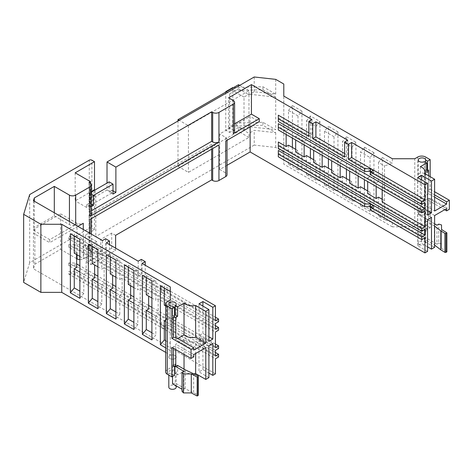 <?xml version="1.0" encoding="UTF-8"?>
<svg xmlns="http://www.w3.org/2000/svg" width="473" height="473" viewBox="0 0 473 473"><rect width="100%" height="100%" fill="white"/><g stroke="black" fill="none" stroke-linecap="round" stroke-linejoin="round"><path stroke-width="0.35" stroke-dasharray="2.37 1.77" d="M434.61 226.129L424.429 220.205L424.429 239.184L434.344 244.913L434.344 225.928M434.61 223.824L425.641 218.644A3.689 2.129 180 0 1 424.429 220.205A3.689 2.129 0 0 0 425.641 218.644L425.641 237.629A3.689 2.129 180 0 1 424.429 239.184M446.873 251.843L441.522 248.443L441.522 229.464M441.522 248.443L441.522 224.953M441.522 243.932L438.784 243.104L438.784 224.119M438.784 243.104L436.957 244.157L436.957 225.178M436.957 244.157L425.641 237.629M419.344 214.559A3.689 2.129 180 0 1 418.262 213.051A3.689 2.129 180 0 1 420.538 211.082A3.689 2.129 180 0 1 424.565 211.543A3.689 2.129 180 0 1 425.641 213.051A3.689 2.129 180 0 1 423.365 215.02A3.689 2.129 180 0 1 419.344 214.559A3.689 2.129 180 0 1 418.262 213.051A3.689 2.129 180 0 1 420.538 211.082A3.689 2.129 180 0 1 424.565 211.543A3.689 2.129 180 0 1 425.641 213.051A3.689 2.129 180 0 1 423.365 215.02A3.689 2.129 180 0 1 419.344 214.559M419.344 244.683A3.689 2.129 180 0 1 418.262 243.181A3.689 2.129 180 0 1 420.538 241.212A3.689 2.129 180 0 1 424.565 241.673A3.689 2.129 180 0 1 425.641 243.181A3.689 2.129 180 0 1 423.365 245.15A3.689 2.129 180 0 1 419.344 244.683M198.051 375.899L198.051 394.878L185.162 388.776L175.246 383.047L175.246 364.068L177.594 365.428L177.594 374.918L184.032 371.199L184.032 369.141M198.051 394.878A0.739 0.426 180 0 1 198.282 395.186M182.034 391.337L183.861 390.284L182.034 389.226M172.544 383.751A3.689 2.129 0 0 0 175.246 383.047M183.861 371.299L183.861 390.284M193.64 392.466L193.64 373.487M185.162 369.797L185.162 388.776M175.507 366.48L172.544 364.772A3.689 2.129 0 0 0 175.246 364.068L177.594 365.428M176.198 387.192A3.689 2.129 0 0 0 175.116 385.69A3.689 2.129 0 0 0 171.096 385.229A3.689 2.129 0 0 0 168.82 387.192M175.116 355.56A3.689 2.129 0 0 0 171.096 355.099A3.689 2.129 0 0 0 168.82 357.068A3.689 2.129 0 0 0 169.902 358.569A3.689 2.129 0 0 0 173.922 359.037A3.689 2.129 0 0 0 176.198 357.068A3.689 2.129 0 0 0 175.116 355.56A3.689 2.129 180 0 1 176.198 357.068A3.689 2.129 180 0 1 175.702 358.132A3.689 2.129 180 0 1 169.902 358.569A3.689 2.129 180 0 1 168.82 357.068A3.689 2.129 180 0 1 171.096 355.099A3.689 2.129 180 0 1 175.116 355.56M172.544 376.478L172.544 364.772L172.544 374.261L174.466 375.367M79.878 298.315L83.792 293.443L83.792 274.364L86.139 273.004L86.139 257.342L83.792 258.696L83.792 239.61L79.878 239.261M115.885 311.973L119.799 314.232L115.885 319.104M308.839 136.449L311.973 134.639L308.839 132.83M295.666 152.04L298.014 150.68L298.014 169.766L301.928 170.114L301.928 111.06L298.014 115.932L298.014 135.018L295.666 136.372L295.666 139.984M434.61 194.9L428.609 191.435L428.609 190.075L430.17 189.17L430.17 176.671M428.609 190.075L428.609 170.038M164.291 326.258L167.158 324.602L167.158 327.316L164.291 328.971L164.291 326.258L161.417 324.602L161.417 327.316L161.417 321.285L161.417 324.602M92.927 200.848L95.132 196.094L95.132 190.069L92.927 194.823L92.927 200.848L89.273 198.737L89.273 232.787L85.359 235.046L85.359 247.397L96.841 254.025L96.841 241.673L86.926 247.397L90.84 249.655L90.84 264.72L86.926 262.462L111.711 248.148L115.625 250.412L90.84 264.72M86.926 247.397L86.926 262.462M248.958 126.729L244.003 129.59L232.781 123.116L262.917 122.288L275.706 129.667L248.958 126.729L248.958 94.192L275.706 97.131L275.706 129.667M342.499 176.37L342.499 195.45L346.413 195.798L346.413 178.628M346.413 169.287L346.413 136.75L342.499 141.616L342.499 160.702L340.152 162.056L331.674 157.16L331.674 160.779M340.152 165.674L340.152 162.056M286.141 134.486L286.141 130.873L278.313 126.356L278.313 129.969M278.313 123.642L278.313 126.356M278.313 121.531L278.313 117.919L424.955 202.58M278.313 117.919L278.313 115.205M311.973 119.574L311.973 134.639M250.134 126.959L250.134 116.411L259.263 121.685M278.313 156.782L278.313 153.169L424.955 237.83M278.313 153.169L278.313 150.455M424.955 229.393L278.313 144.732L278.313 148.351M278.313 142.018L278.313 144.732M424.955 211.017L382.16 186.309L382.16 189.927M68.792 238.883L75.053 238.883L75.053 236.175L68.792 236.175L68.792 238.883L215.428 323.544M378.506 162.405L382.421 157.539L382.421 216.593L378.506 216.238L384.508 219.703L384.508 165.869L378.506 162.405L378.506 181.49L384.508 184.955L382.16 186.309M382.421 216.593L392.336 222.316L384.508 219.703M133.889 329.498L137.803 324.632L137.803 305.546L140.156 304.186L140.156 288.524L137.803 289.878L137.803 270.793L133.889 270.444M324.496 165.976L324.496 185.055L328.41 185.404L337.935 190.903L337.935 131.855L334.021 136.721L334.021 155.806L331.674 157.16M324.496 185.055L334.021 190.554L337.935 190.903M29.681 194.574L29.681 262.669L89.273 228.264A1.845 1.064 180 0 1 91.88 228.264L91.88 160.176M165.668 371.979A5.534 3.193 180 0 1 167.288 369.72L167.288 301.626M364.417 206.198L360.503 205.844L370.028 211.342L373.942 211.697L364.417 206.198L364.417 189.023M444.655 209.734L428.609 200.469L428.609 198.211L446.613 208.605M175.767 349.606L175.767 344.184L184.032 339.413A9.963 5.753 0 0 0 195.651 341.802L195.651 353.497M184.032 354.378L184.032 339.413M316.017 145.412L316.017 126.326L306.492 120.828L306.492 139.913L316.017 145.412L313.67 146.766L313.67 150.379M215.428 325.655L75.053 244.612L75.053 247.32L218.561 330.178M376.159 186.463L376.159 182.844L367.681 177.949L367.681 181.567M175.702 320.168A3.689 2.129 0 0 0 176.198 319.104A3.689 2.129 0 0 0 175.116 317.596A3.689 2.129 0 0 0 171.096 317.135A3.689 2.129 0 0 0 168.82 319.104A3.689 2.129 0 0 0 169.902 320.611A3.689 2.129 0 0 0 175.702 320.168M174.466 315.337A3.689 2.129 180 0 1 172.544 315.657L172.544 306.167M164.291 328.971L161.417 327.316M165.668 352.361L170.292 355.034L170.292 299.894L170.292 324.301L165.668 321.634M165.668 340.714L170.292 343.386L170.292 355.034M170.292 350.511L165.668 347.844M170.292 286.94L170.292 291.457M328.41 185.404L328.41 168.234M328.41 158.893L328.41 126.356L337.935 131.855M334.021 136.721L324.496 131.222L328.41 126.356M324.496 131.222L324.496 150.308L322.148 151.662L313.67 146.766M322.148 155.28L322.148 151.662M83.792 293.443L79.878 291.185M89.013 182.619L89.013 212.146L90.053 212.749L90.053 183.222M193.776 356.837L175.767 346.443L173.42 346.443L171.859 347.348M378.506 197.158L378.506 216.238M378.506 181.49L376.159 182.844M428.609 199.115L428.609 220.507L428.609 199.115L430.17 198.211L449.35 209.285M424.565 173.579A3.689 2.129 0 0 0 418.54 174.277A3.689 2.129 0 0 0 418.262 175.087A3.689 2.129 0 0 0 419.344 176.595A3.689 2.129 0 0 0 423.365 177.056A3.689 2.129 0 0 0 425.641 175.087A3.689 2.129 0 0 0 424.565 173.579M164.291 291.007L167.158 289.352L167.158 292.06L164.291 293.721L164.291 291.007L161.417 289.352L161.417 286.035L161.417 288.749L75.053 238.883M425.641 162.304L425.641 169.535A3.689 2.129 180 0 1 424.429 171.09L426.782 172.45M426.782 170.191L425.641 169.535M430.17 189.17L434.61 191.731M173.42 348.252L173.42 346.443M130.631 285.733L130.631 283.025L122.152 278.13L122.152 293.792L130.631 298.694M112.627 288.294L104.143 283.398L104.143 267.736L112.627 272.631L112.627 275.339M428.609 198.211L420.343 202.982L420.343 234.768L426.782 231.055L426.782 221.559L424.429 220.205L424.429 229.695L426.782 231.055M428.609 220.507L426.782 221.559M91.354 192.115L89.533 193.161L91.354 194.214M119.799 314.232L119.799 295.152L115.885 292.893M142.373 275.339L146.287 275.688L155.806 281.187L151.892 280.838M161.417 323.999L75.053 274.133L75.053 271.425L161.417 321.285M89.273 198.737L94.494 195.727L94.494 229.772L89.273 232.787L89.273 245.138L100.755 251.766L100.755 239.415L95.794 236.553L95.794 196.478L107.016 189.998L107.016 183.069M92.927 194.823L95.794 196.478M434.61 197.158L428.609 193.694L428.609 175.767M373.942 211.697L373.942 152.643L370.028 157.509L360.503 152.01L360.503 171.096L358.156 172.45L349.677 167.554L349.677 171.173M373.942 152.643L364.417 147.144L360.503 152.01M94.494 195.727L95.132 196.094M174.466 366.48L174.466 365.877L173.42 366.48M151.892 339.892L155.806 335.026L151.892 332.761M319.931 180.509L316.017 180.16L306.492 174.661L310.406 175.01L319.931 180.509L319.931 121.455L310.406 115.962L310.406 148.498M90.053 219.377A4.428 2.554 0 0 0 91.354 217.568A4.428 2.554 0 0 0 90.053 215.759L89.013 215.156L211.65 144.354L212.69 144.957L212.69 148.575M218.952 144.957A4.428 2.554 180 0 1 212.69 144.957M193.776 354.579L175.767 344.184M170.292 343.386L170.292 324.301L172.639 322.947L172.639 307.279L215.428 331.981M392.336 222.316L392.336 226.833L414.78 226.833L417.777 225.101A5.534 3.193 180 0 1 425.605 225.101L425.605 157.012M104.143 267.736L101.796 269.09L101.796 250.004L97.881 249.655M97.881 308.709L101.796 303.837L101.796 284.758L104.143 283.398M89.273 245.138L85.359 247.397M167.158 324.602L215.428 352.468M75.053 271.425L68.792 271.425L68.792 274.133L215.428 358.8M215.428 356.086L68.792 271.425M124.369 264.945L128.284 265.294L137.803 270.793M177.99 166.348L188.425 172.373L248.958 137.424L248.958 133.356L238.522 127.332L238.522 131.399L177.99 166.348L177.99 121.005M248.958 137.424L238.522 131.399M331.674 170.114L334.021 171.474L334.021 190.554M177.724 338.538L175.767 339.667L193.776 350.061M382.421 157.539L392.336 163.262L384.508 165.869M96.841 254.025L100.755 251.766M75.183 172.828L75.183 200.848L91.354 191.512M427.562 210.562L421.561 207.097L417.647 209.362L417.647 177.57M417.647 209.362L427.562 215.085M212.82 343.581L202.905 337.858L198.991 340.117L208.906 345.84M392.336 226.833L283.794 164.166L283.794 96.072M392.336 158.745L392.336 163.262M364.417 147.144L364.417 179.681M301.928 111.06L292.403 105.562L292.403 138.104M292.403 147.446L292.403 164.616L301.928 170.114M310.406 157.84L310.406 175.01M346.413 195.798L355.938 201.297L352.024 200.948L342.499 195.45M346.413 136.75L355.938 142.249L355.938 201.297M75.053 244.612L68.792 244.612L215.428 329.273M74.267 236.021L74.267 234.111L83.792 239.61M79.878 256.437L83.792 258.696M165.668 305.966L170.292 308.633L172.639 307.279M164.291 293.721L161.417 292.06L161.417 288.749M218.561 321.741L167.158 292.06M208.906 336.806L202.905 333.341L198.991 335.599L208.906 341.323M115.885 277.225L119.799 279.484L119.799 260.398L115.885 260.049M110.28 256.809L110.28 254.9L119.799 260.398M331.674 172.828L334.021 171.474M68.792 244.612L68.792 247.32L76.62 251.843L76.62 254.551M75.053 247.32L68.792 247.32M428.609 219.153L427.562 219.756L427.562 229.245L430.17 227.738L430.17 198.211M430.17 227.738L425.605 225.101M360.503 186.764L360.503 205.844M358.156 176.068L358.156 172.45M165.668 320.038L166.638 319.482L158.159 314.586L155.806 315.94L155.806 335.026M155.806 315.94L151.892 313.682M76.62 251.843L74.267 253.197M70.353 233.763L74.267 234.111M101.796 303.837L97.881 301.579M316.017 126.326L319.931 121.455M306.492 120.828L310.406 115.962M177.594 374.918L175.246 373.558L175.246 364.068A3.689 2.129 0 0 1 172.544 364.772L174.466 365.877M101.796 284.758L97.881 282.499M324.496 150.308L334.021 155.806M424.429 161.6L424.429 171.09M140.156 288.524L148.634 293.42L148.634 296.128M148.634 293.42L146.287 294.774M146.287 277.598L146.287 275.688M304.145 144.886L304.145 141.267L295.666 136.372M292.403 164.616L288.489 164.267L298.014 169.766M86.139 257.342L94.624 262.237L94.624 264.945M94.624 262.237L92.27 263.591M92.27 246.415L92.27 244.506L101.796 250.004M88.362 244.157L92.27 244.506M427.562 219.756L425.641 218.644L425.641 228.134A3.689 2.129 0 0 0 425.641 228.116A3.689 2.129 0 0 0 424.565 226.608A3.689 2.129 0 0 0 420.538 226.147A3.689 2.129 0 0 0 418.262 228.116A3.689 2.129 0 0 0 419.344 229.624A3.689 2.129 0 0 0 424.429 229.695M112.627 272.631L110.28 273.985M110.28 254.9L106.366 254.551M244.003 129.59L244.003 97.054L248.958 94.192M421.561 207.097L421.561 179.835M75.053 236.175L105.58 253.8L102.452 255.603L68.792 236.175M91.354 206.577L90.579 207.026L90.579 183.583M89.013 212.146L91.354 210.792M414.78 226.833L414.78 158.745M218.561 348.554L75.053 265.702L75.053 262.988L76.62 263.893M215.428 344.037L151.892 307.355M148.634 305.469L133.889 296.961M130.631 295.075L115.885 286.561M112.627 284.681L97.881 276.167M94.624 274.287L79.878 265.773M431.477 217.344L421.561 211.62L417.647 213.879L427.562 219.602M298.014 115.932L288.489 110.434L288.489 129.519L298.014 135.018M382.16 199.263L384.508 200.623L382.16 201.977M367.681 177.949L370.028 176.595L370.028 157.509M370.028 211.342L370.028 192.263L367.681 193.617M215.428 347.649L172.639 322.947M76.62 267.505L68.792 262.988L75.053 262.988M83.792 274.364L79.878 272.099M94.624 277.899L86.139 273.004M119.799 295.152L122.152 293.792M137.803 305.546L133.889 303.288M148.634 309.088L140.156 304.186M155.806 281.187L155.806 300.272L158.159 298.918L166.638 303.814L166.638 319.482M151.892 298.014L155.806 300.272M367.681 190.903L370.028 192.263M349.677 183.222L352.024 181.869L352.024 200.948M349.677 180.509L352.024 181.869M313.67 162.434L316.017 161.08L316.017 180.16M313.67 159.72L316.017 161.08M295.666 149.326L298.014 150.68M226.129 91.857L229.653 93.891L229.653 132.458L225.739 130.193L232.781 126.125L262.917 125.298L275.706 132.682L254.22 130.323L248.958 133.356M238.522 127.332L229.653 132.458M238.522 84.702L238.522 88.77L248.958 94.795L248.958 90.727L188.425 125.676L179.161 120.325M229.653 93.891L238.522 88.77M205.779 347.649L195.651 341.802M355.938 142.249L352.024 147.115L342.499 141.616M352.024 147.115L352.024 166.2L349.677 167.554M342.499 160.702L352.024 166.2M172.544 315.657L174.466 316.768M137.803 324.632L133.889 322.367M113.017 190.755L111.971 190.152L111.971 192.866L86.665 207.476L86.665 204.762L90.579 207.026M86.665 207.476L75.183 200.848M161.417 292.06L161.417 289.352M29.681 262.669L23.65 282.422M111.971 192.866L107.016 189.998M97.881 266.831L101.796 269.09M122.152 278.13L119.799 279.484M68.792 274.133L75.053 274.133M218.561 356.991L167.158 327.316M288.489 110.434L292.403 105.562M34.31 201.202L34.31 227.46L54.306 215.913L54.306 212.749M306.492 155.582L306.492 174.661M306.492 139.913L304.145 141.267M288.489 145.187L288.489 164.267M420.343 202.982A9.963 5.753 180 0 1 425.002 207.854A9.963 5.753 180 0 1 424.482 209.687L424.482 241.472L434.61 247.32M434.61 215.534L424.482 209.687M283.794 84.023L283.794 164.166M128.284 267.204L128.284 265.294M133.889 287.619L137.803 289.878M370.418 174.708L373.292 173.053L370.944 171.699M373.292 173.053L373.292 170.339M370.418 209.959L373.292 208.303L370.944 206.949M373.292 208.303L373.292 205.595M164.291 287.992L164.291 286.082L170.292 289.547M109.103 181.869L109.103 191.807L113.017 194.066M111.971 190.152L109.103 191.807M86.665 204.762L89.533 203.106L91.354 204.159M89.533 193.161L89.533 203.106M160.377 285.733L164.291 286.082M427.562 229.245L425.641 228.134M166.638 303.814L164.291 305.168M428.609 193.694L420.343 198.465A9.963 5.753 180 0 1 425.002 203.331A9.963 5.753 180 0 1 424.482 205.17L434.61 211.017M33.459 200.712L33.459 230.239L34.31 227.46M288.489 129.519L286.141 130.873M233.603 87.54L262.917 86.736L275.706 94.115L254.22 91.756L248.958 94.795M158.159 314.586L158.159 298.918M175.767 337.409L175.767 339.667M34.872 264.194L34.872 228.642L60.574 213.802L60.574 249.354L34.872 264.194L33.459 268.806L33.459 233.248L49.742 242.649L49.742 239.64L75.313 224.876M130.631 283.025L128.284 284.379M105.58 253.8L105.58 238.735M109.494 256.059L141.326 274.435L138.199 276.244L106.366 257.868L109.494 256.059L109.494 244.606M141.326 274.435L141.326 259.37M142.113 263.437L142.113 278.502L145.241 276.699L145.241 265.247M145.241 276.699L161.417 286.035M170.292 367.988L167.288 369.72M175.246 373.558A3.689 2.129 0 0 0 176.198 372.133A3.689 2.129 0 0 0 175.116 370.625A3.689 2.129 0 0 0 171.096 370.164A3.689 2.129 0 0 0 168.82 372.133A3.689 2.129 0 0 0 169.902 373.635A3.689 2.129 0 0 0 172.544 374.261M360.503 171.096L370.028 176.595M167.158 289.352L215.428 317.217M89.013 215.156L89.013 250.714L90.053 251.311L90.053 215.759M424.482 173.384L424.482 205.17M94.494 229.772L91.88 228.264M198.991 335.599L198.991 303.814M239.699 85.377L248.958 90.727M96.841 241.673L85.359 235.046M188.425 125.676L188.425 172.373M225.739 92.081L225.739 130.193M244.003 97.054L232.781 90.574L232.781 87.564M275.706 97.131L262.917 89.746L232.781 90.574L232.781 126.125M262.917 122.288L262.917 125.298M233.301 100.518L233.301 130.045L228.607 127.332L234.602 123.873M233.301 130.045A4.428 2.554 180 0 1 234.602 131.855M208.906 377.631L198.991 371.902L198.991 340.117M262.917 89.746L262.917 86.736M275.706 79.352L275.706 94.115M283.794 152.117L275.706 147.446L254.22 145.087L254.22 130.323M275.706 132.682L275.706 147.446M254.22 76.993L254.22 91.756M254.22 145.087L95.794 236.553M420.343 234.768A9.963 5.753 180 0 1 425.002 239.64A9.963 5.753 180 0 1 424.482 241.472M427.562 246.871L421.561 243.406L421.561 211.62M427.562 251.388L417.647 245.664L421.561 243.406M227.034 165.302L219.738 169.511L225.739 172.976A4.428 2.554 180 0 1 227.034 174.785M115.625 235.347L111.711 233.088L100.755 239.415M111.711 233.088L111.711 248.148M115.625 248.148L115.625 250.412M68.792 262.988L68.792 265.702L215.428 350.363M215.428 373.865L33.459 268.806M33.459 230.239L49.742 239.64M102.452 255.603L102.452 240.544M202.905 333.341L202.905 306.072M420.343 166.679L420.343 198.465M208.906 373.108L202.905 369.644L198.991 371.902M202.905 369.644L202.905 337.858M60.574 213.802L77.01 223.291A4.428 2.554 0 0 0 83.272 223.291M76.62 258.619L60.574 249.354M417.647 245.664L417.647 213.879M68.792 265.702L75.053 265.702M79.878 259.588A4.428 2.554 0 0 0 83.272 258.843L90.053 254.929A4.428 2.554 0 0 0 91.354 253.12A4.428 2.554 0 0 0 90.053 251.311M184.032 371.199A9.963 5.753 0 0 0 194.22 373.8M89.013 250.714L90.84 249.655M211.65 149.178L211.65 144.354M347.72 140.215L347.72 155.28L344.586 153.471M344.586 157.083L347.72 155.28M138.199 276.244L138.199 261.179M106.366 242.803L106.366 257.868M215.428 320.836L142.113 278.502M34.872 228.642L33.459 233.248M77.921 226.384L49.742 242.649M91.354 214.559A4.428 2.554 0 0 0 90.053 212.749M219.738 169.511L219.738 133.96L250.134 116.411M225.739 172.976L225.739 137.424L219.738 133.96M225.739 137.424A4.428 2.554 180 0 1 227.034 139.233A4.428 2.554 180 0 1 225.739 141.043M228.607 127.332L228.607 97.805M54.306 215.913L69.442 224.651A4.428 2.554 0 0 0 75.29 224.858M89.273 228.264L89.273 160.176M417.777 225.101L417.777 157.012M77.01 223.291L77.01 254.776M83.272 229.47L83.272 258.843M90.053 254.929L90.053 233.384M69.442 224.651L69.442 221.482M418.262 228.116L418.262 243.181M425.641 228.116L425.641 243.181M168.82 375.119L168.82 372.133M176.198 385.862L176.198 372.133M176.198 304.038L176.198 319.104M418.262 160.022L418.262 175.087M425.002 207.854L425.002 239.64M425.002 173.686L425.002 203.331M227.034 139.233L227.034 140.292M91.354 253.12L91.354 234.135M91.354 218.627L91.354 217.568M425.641 160.022L425.641 175.087M168.82 304.038L168.82 319.104"/><path stroke-width="0.71" d="M440.741 230.824L440.741 249.809L444.916 252.351L444.916 233.372L440.741 230.824L434.61 226.129M444.916 233.372A0.739 0.426 0 0 0 445.974 233.378L446.873 232.858L441.522 229.464L441.522 224.953L438.784 224.119L436.957 225.178L434.61 223.824M444.916 252.351A0.739 0.426 0 0 0 445.974 252.357L446.873 251.843L446.873 232.858M440.741 249.809L434.61 245.109M173.42 348.252L173.42 366.48L175.767 366.48L177.594 365.428L185.162 369.797L198.051 375.899A0.739 0.426 180 0 1 198.282 376.206L198.282 395.186A0.739 0.426 180 0 1 198.063 395.487L197.164 396.007L191.281 392.921L183.465 392.921L182.034 391.337L182.034 372.357L183.861 371.299L175.507 366.48M182.034 389.226L172.544 383.751L172.544 376.478M198.282 376.206A0.739 0.426 180 0 1 198.063 376.508L197.164 377.028L197.164 396.007M197.164 377.028L191.281 373.936L191.281 392.921M191.281 373.936L183.465 373.936L183.465 392.921M183.465 373.936L182.034 372.357M168.82 375.119L168.82 387.192A3.689 2.129 0 0 0 169.902 388.7A3.689 2.129 0 0 0 173.922 389.161A3.689 2.129 0 0 0 176.198 387.192L176.198 385.862M79.878 298.315L79.878 239.261L70.353 233.763L70.353 292.817L79.878 298.315M106.366 313.605L106.366 254.551L115.885 260.049L115.885 319.104L106.366 313.605L110.28 308.733L110.28 289.653L112.627 288.294L112.627 275.339M115.885 311.973L110.28 308.733M308.839 132.83L278.313 115.205L278.313 121.531L364.677 171.397L364.677 168.684L348.5 159.342L348.5 144.283L344.586 142.018L347.72 140.215L315.887 121.833L312.754 123.642L308.839 121.384L311.973 119.574L251.441 84.626L251.441 114.153L259.263 118.67L259.263 121.685L225.739 141.043L225.739 176.595A4.428 2.554 180 0 0 227.034 174.785L227.034 140.292M308.839 121.384L308.839 136.449L278.313 118.824M304.145 144.886L304.145 156.935L295.666 152.04L295.666 139.984M430.17 176.671L430.17 159.643L427.562 161.151L427.562 170.641L426.782 170.191M427.562 210.562L431.477 212.826L431.477 181.035L434.61 179.232L424.482 173.384A9.963 5.753 180 0 0 425.002 171.545A9.963 5.753 180 0 0 420.343 166.679L426.782 162.96L426.782 172.45L428.609 171.397L428.609 170.038L427.562 170.641M331.674 160.779L331.674 172.828L340.152 177.724L342.499 176.37L349.677 180.509M346.413 178.628L346.413 169.287M340.152 177.724L340.152 165.674M278.313 145.637L421.821 228.489L421.821 231.202L278.313 148.351L278.313 142.018L286.141 146.541L286.141 134.486M424.955 199.866L424.955 184.801L351.634 142.474L351.634 157.539L424.955 199.866L421.821 201.675L370.418 172.001L370.418 174.708L421.821 204.389L424.955 202.58L424.955 208.303L278.313 123.642L278.313 129.969L421.821 212.826L421.821 210.113L278.313 127.255M370.944 206.949L370.418 206.648L370.418 203.934L373.292 205.595L370.418 207.251L421.821 236.926L421.821 239.64L424.955 237.83L424.955 252.895L250.134 151.963L250.134 126.959M421.821 231.202L424.955 229.393L424.955 235.116L278.313 150.455L278.313 156.782L364.677 206.648L364.677 203.934L370.418 203.934M382.16 189.927L382.16 201.977L424.955 226.685L424.955 211.017L421.821 212.826M133.889 329.498L133.889 270.444L124.369 264.945L124.369 323.999L133.889 329.498M23.65 214.328L40.873 224.273L40.873 292.361L23.65 282.422L23.65 214.328L29.681 194.574L89.273 160.176A1.845 1.064 180 0 1 91.88 160.176L94.494 161.677L75.183 172.828L90.579 181.715L90.579 183.583M165.668 303.885L165.668 371.979A5.534 3.193 180 0 0 167.288 374.238L167.288 306.149A5.534 3.193 180 0 1 165.668 303.885A5.534 3.193 180 0 1 167.288 301.626L170.292 299.894L170.292 291.457L160.377 285.733L160.377 344.787L165.668 347.844M434.61 197.158L446.613 204.088L446.613 201.829L449.35 200.245L449.35 209.285L446.613 210.863L444.655 209.734M446.613 210.863L446.613 208.605L434.61 215.534L434.61 247.32L431.477 249.129L431.477 217.344L427.562 219.602L427.562 251.388L424.955 252.895M175.767 366.48L175.767 349.606M184.032 369.141L184.032 354.378M215.428 325.655L218.561 327.464L218.561 330.178L215.428 331.981L215.428 347.649L218.561 345.84L215.428 344.037M367.681 181.567L367.681 193.617L376.159 198.512L376.159 186.463M173.42 337.409L175.767 337.409L175.767 317.371L177.594 316.313L177.594 306.823L175.246 305.469A3.689 2.129 0 0 0 176.198 304.038A3.689 2.129 0 0 0 175.116 302.531A3.689 2.129 0 0 0 171.096 302.07A3.689 2.129 0 0 0 168.82 304.038A3.689 2.129 0 0 0 169.902 305.546A3.689 2.129 0 0 0 172.544 306.167L174.466 307.279L174.466 316.768L173.42 317.371L173.42 337.409L171.859 338.307L191.033 349.381L193.776 347.803L193.776 350.061L205.779 343.132L195.651 337.284L195.651 305.499L205.779 311.346L205.779 343.132M175.246 305.469L175.246 314.959A3.689 2.129 180 0 1 174.466 315.337M40.873 292.361L61.744 292.361L61.744 224.273L170.292 286.94L170.292 299.894M61.744 292.361L165.668 352.361M151.892 339.892L142.373 334.393L142.373 275.339L151.892 280.838L151.892 339.892M88.362 303.211L97.881 308.709L97.881 249.655L88.362 244.157L88.362 303.211L92.27 298.339L92.27 279.259L94.624 277.899L94.624 264.945M313.67 150.379L313.67 162.434L322.148 167.33L324.496 165.976L331.674 170.114M328.41 168.234L328.41 158.893M322.148 167.33L322.148 155.28M79.878 291.185L74.267 287.945L70.353 292.817M90.579 181.715L89.013 182.619L90.053 183.222A4.428 2.554 0 0 1 91.354 185.032A4.428 2.554 0 0 1 90.053 186.835L75.704 195.124A4.428 2.554 0 0 1 69.442 195.124L54.306 186.386L34.31 197.933L33.459 200.712L102.452 240.544L105.58 238.735L109.494 240.994L106.366 242.803L138.199 261.179L141.326 259.37L145.241 261.634L142.113 263.437L215.428 305.771L212.82 307.279L202.905 301.555L198.991 303.814L208.906 309.537L205.779 311.346M215.428 352.468L218.561 354.277L218.561 356.991L215.428 358.8L215.428 373.865L212.82 375.367L212.82 343.581L208.906 345.84L208.906 377.631L205.779 379.435L205.779 347.649L193.776 354.579L193.776 356.837L191.033 358.422L191.033 349.381M174.466 366.48L174.466 375.367L171.859 376.875L171.859 347.348L191.033 358.422M376.159 198.512L378.506 197.158L382.16 199.263M165.668 340.714L164.291 339.921L160.377 344.787M426.782 162.96L424.429 161.6A3.689 2.129 180 0 1 419.344 161.53A3.689 2.129 180 0 1 418.262 160.022A3.689 2.129 180 0 1 420.538 158.053A3.689 2.129 180 0 1 424.565 158.514A3.689 2.129 180 0 1 425.641 160.022A3.689 2.129 180 0 1 425.641 160.045L425.641 162.304M425.641 160.045L427.562 161.151M446.613 201.829L434.61 194.9M434.61 191.731L449.35 200.245M130.631 285.733L130.631 298.694L128.284 300.048L133.889 303.288M91.354 194.214L93.447 195.426L113.017 184.127L109.103 181.869L91.354 192.115M174.466 307.279L171.859 308.78L171.859 338.307M115.885 292.893L110.28 289.653M428.609 171.397L428.609 175.767M151.892 332.761L146.287 329.527L142.373 334.393M225.739 176.595L218.952 180.509L218.952 144.957L90.053 219.377L90.053 233.384M173.42 317.371L175.767 317.371M421.821 201.675L421.821 204.389M351.634 142.474L348.5 144.283M424.955 184.801L427.562 183.299L417.647 177.57L421.561 175.312L431.477 181.035M251.441 84.626L228.607 97.805L233.301 100.518A4.428 2.554 180 0 1 234.602 102.328A4.428 2.554 180 0 1 233.301 104.131L218.952 112.42A4.428 2.554 180 0 1 212.69 112.42L211.65 111.817L115.885 167.105L107.016 161.979L254.22 76.993L275.706 79.352L283.794 84.023L283.794 96.072L392.336 158.745L414.78 158.745L417.777 157.012A5.534 3.193 180 0 1 425.605 157.012L430.17 159.643M218.561 354.277L215.428 356.086L215.428 350.363L218.561 348.554L218.561 345.84M195.651 337.284A9.963 5.753 0 0 1 184.032 334.896L177.724 338.538M91.354 191.512L94.494 189.697L94.494 161.677M427.562 183.299L427.562 215.085L431.477 212.826M364.417 179.681L364.417 189.023M292.403 138.104L292.403 147.446M310.406 148.498L310.406 157.84M215.428 305.771L215.428 320.836L218.561 319.027L218.561 321.741L215.428 323.544L215.428 329.273L218.561 327.464M79.878 256.437L74.267 253.197L74.267 236.021M212.82 307.279L212.82 339.064L208.906 341.323L208.906 309.537M212.82 339.064L208.906 336.806M115.885 277.225L110.28 273.985L110.28 256.809M349.677 171.173L349.677 183.222L358.156 188.118L360.503 186.764L367.681 190.903M358.156 188.118L358.156 176.068M151.892 313.682L146.287 310.442L148.634 309.088L148.634 296.128M146.287 329.527L146.287 310.442M76.62 254.551L76.62 267.505L74.267 268.865L74.267 287.945M97.881 301.579L92.27 298.339M97.881 282.499L92.27 279.259M151.892 298.014L146.287 294.774L146.287 277.598M97.881 266.831L92.27 263.591L92.27 246.415M421.821 210.113L424.955 208.303M421.561 179.835L421.561 175.312M177.594 306.823L184.032 303.11A9.963 5.753 0 0 0 195.651 305.499M40.873 224.273L61.744 224.273M167.288 306.149L171.859 308.78M115.885 167.105L115.885 192.41L113.017 194.066L113.017 184.127M91.354 204.159L93.447 205.365L93.447 195.426M93.447 205.365L91.354 206.577M91.354 210.792L211.65 141.344L211.65 111.817M370.418 206.648L364.677 206.648M151.892 307.355L148.634 305.469M133.889 296.961L130.631 295.075M115.885 286.561L112.627 284.681M97.881 276.167L94.624 274.287M79.878 265.773L76.62 263.893M167.288 374.238L171.859 376.875M165.668 321.634L164.291 320.836L165.668 320.038M79.878 272.099L74.267 268.865M421.821 228.489L424.955 226.685M304.145 156.935L306.492 155.582L313.67 159.72M286.141 146.541L288.489 145.187L295.666 149.326M177.99 121.005L177.99 119.651L238.522 84.702L239.699 85.377M205.779 379.435L195.651 373.587L195.651 353.497M133.889 322.367L128.284 319.133L128.284 300.048M107.016 183.069L107.016 161.979M113.017 190.755L115.885 192.41M364.677 203.934L278.313 154.074M421.821 236.926L424.955 235.116M94.494 189.697L95.014 189.998M164.291 339.921L164.291 320.836M54.306 212.749L54.306 186.386M34.31 197.933L34.31 201.202M133.889 287.619L128.284 284.379L128.284 267.204M370.944 171.699L370.418 171.397L370.418 168.684L373.292 170.339L370.418 172.001M446.613 204.088L434.61 211.017L434.61 179.232M165.668 305.966L164.291 305.168L164.291 287.992M177.594 316.313L175.246 314.959M226.129 91.857L225.739 91.632L232.781 87.564L233.603 87.54M370.418 207.251L370.418 209.959L421.821 239.64M193.776 347.803L175.767 337.409M370.418 171.397L364.677 171.397M128.284 319.133L124.369 323.999M109.494 244.606L109.494 240.994M145.241 265.247L145.241 261.634M215.428 317.217L218.561 319.027M179.161 120.325L177.99 119.651M225.739 91.632L225.739 92.081M259.263 118.67L233.301 133.658A4.428 2.554 180 0 0 234.602 131.855L234.602 102.328M234.602 123.873L251.441 114.153M431.477 249.129L427.562 246.871M250.134 151.963L227.034 165.302M218.952 180.509A4.428 2.554 180 0 1 212.69 180.509L211.65 179.906L115.625 235.347L115.625 248.148M202.905 306.072L202.905 301.555M184.032 334.896L184.032 303.11M344.586 153.471L315.887 136.898L312.754 138.707L344.586 157.083L344.586 142.018M312.754 138.707L312.754 123.642M77.01 254.776L77.01 258.843L76.62 258.619M212.82 375.367L208.906 373.108M364.677 168.684L370.418 168.684M77.01 258.843A4.428 2.554 0 0 0 79.878 259.588M194.22 373.8A9.963 5.753 0 0 0 195.651 373.587M211.65 179.906L211.65 149.178M315.887 136.898L315.887 121.833M351.634 157.539L348.5 159.342M75.313 224.876L75.704 224.651L75.704 195.124M83.272 229.47L83.272 223.291L77.921 226.384M218.952 112.42L218.952 141.947L90.053 216.362A4.428 2.554 0 0 0 91.354 214.559L91.354 185.032M218.952 141.947A4.428 2.554 180 0 1 212.69 141.947L211.65 141.344M75.29 224.858A4.428 2.554 0 0 0 75.704 224.651M445.974 252.357L445.974 233.378M198.063 376.508L198.063 395.487M212.69 148.575L212.69 180.509M90.053 216.362L90.053 186.835M233.301 104.131L233.301 133.658M69.442 221.482L69.442 195.124M212.69 112.42L212.69 141.947M425.002 171.545L425.002 173.686M91.354 234.135L91.354 218.627"/></g></svg>
